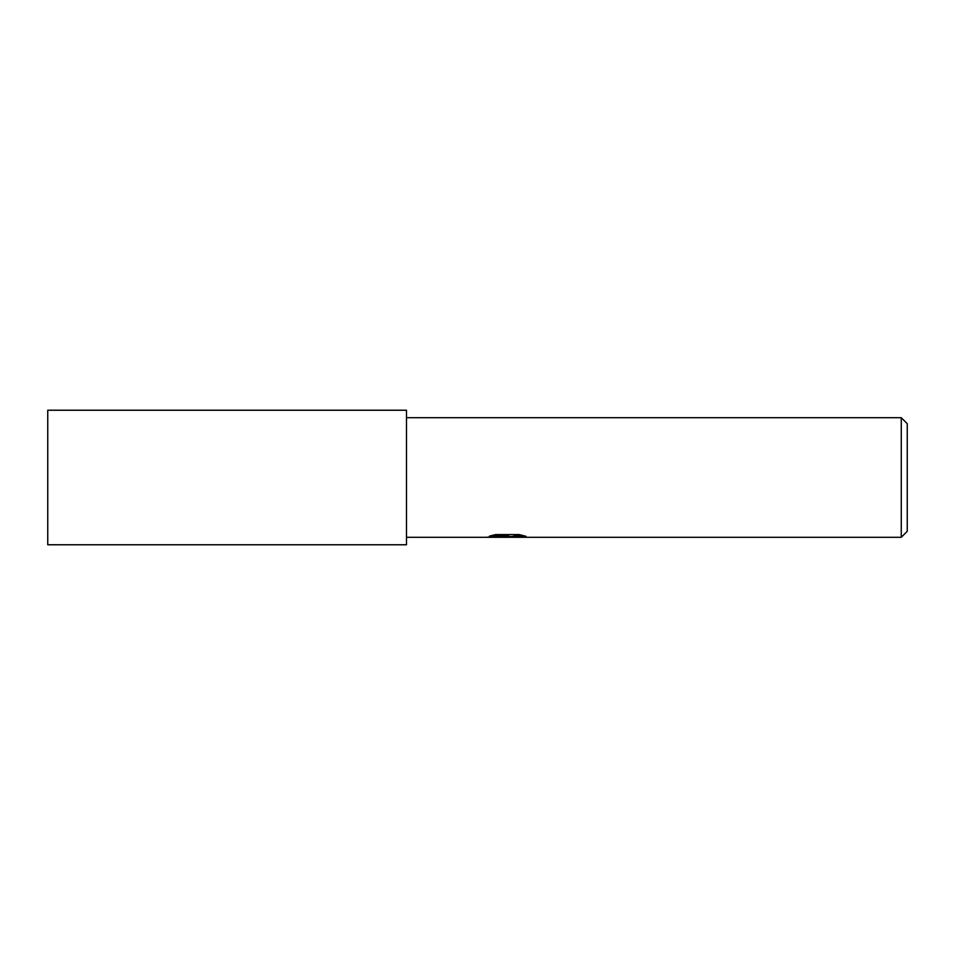 <?xml version="1.0" encoding="UTF-8"?>
<svg xmlns="http://www.w3.org/2000/svg" width="955" height="955" viewBox="0 0 955 955"><rect width="100%" height="100%" fill="white"/><g stroke="black" fill="none" stroke-linecap="round" stroke-linejoin="round"><path stroke-width="1.43" d="M406.496 544.768L47.75 544.768L47.75 410.232L406.496 410.232L406.496 544.768M907.25 531.314L901.269 537.295L901.269 417.705L907.25 423.686L907.25 531.314M901.269 537.295L406.496 537.295M406.496 417.705L901.269 417.705M507.069 536.806L485.809 537.295L508.538 536.149L489.426 536.149L495.645 534.585L519.234 534.585L526.074 536.34L506.126 537.295L507.069 536.256M503.213 537.295L499.202 536.698M502.27 536.543L505.756 536.34M510.913 536.543L506.174 537.295M512.25 537.259L512.25 536.507L515.055 535.874L522.731 535.397M492.171 535.397L508.538 535.397L508.538 536.149M507.069 536.543L512.25 536.543"/></g></svg>
